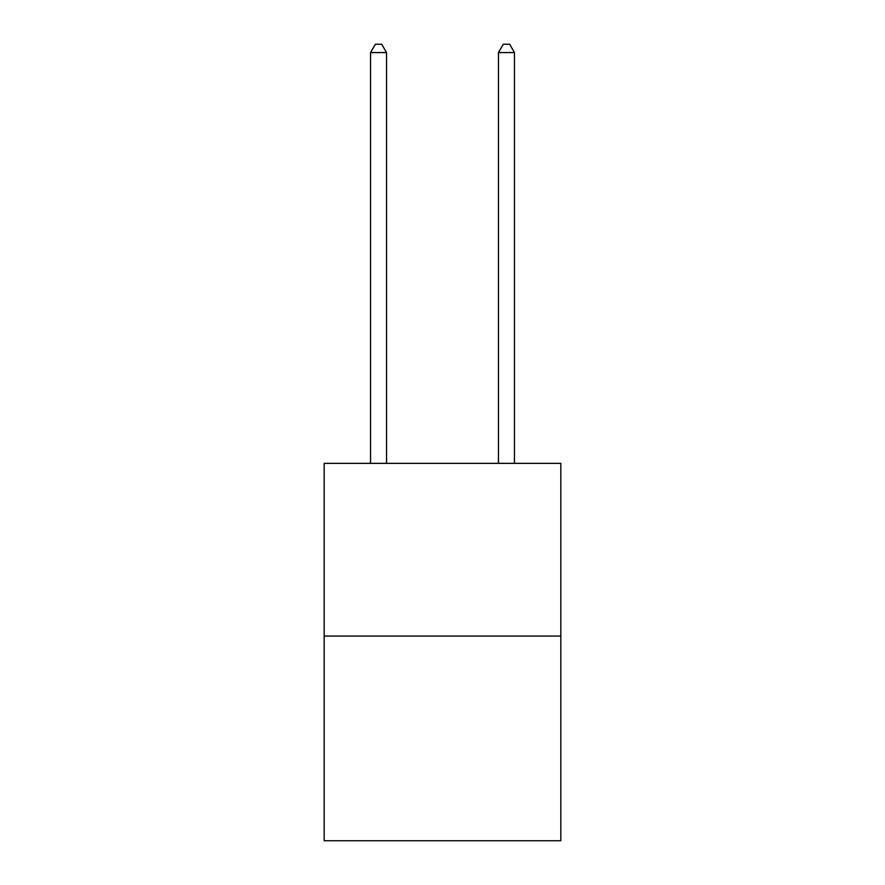 <?xml version="1.0" encoding="UTF-8"?>
<svg xmlns="http://www.w3.org/2000/svg" width="885" height="885" viewBox="0 0 885 885"><rect width="100%" height="100%" fill="white"/><g stroke="black" fill="none" stroke-linecap="round" stroke-linejoin="round"><path stroke-width="1.33" d="M560.836 636.061L560.836 463.353L324.164 463.353L324.164 840.75L560.836 840.75L560.836 636.061L324.164 636.061M386.535 463.353L386.535 52.569L370.538 52.569L370.538 463.353M370.538 52.569L375.34 44.25L381.734 44.25L386.535 52.569M514.462 463.353L514.462 52.569L498.465 52.569L498.465 463.353M498.465 52.569L503.266 44.25L509.66 44.25L514.462 52.569"/></g></svg>
